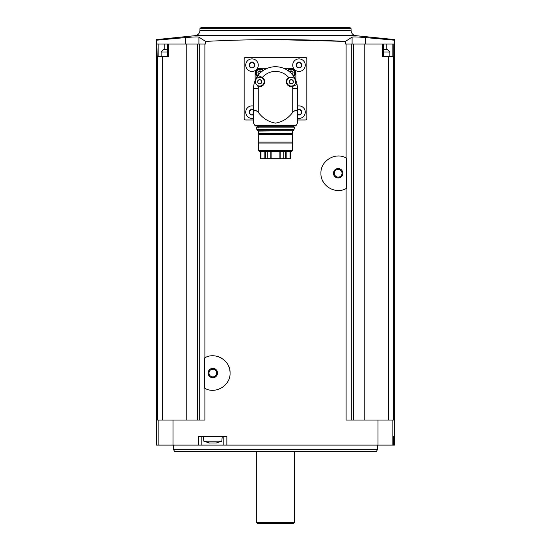 <?xml version="1.0" encoding="UTF-8"?>
<svg xmlns="http://www.w3.org/2000/svg" width="551" height="551" viewBox="0 0 551 551"><rect width="100%" height="100%" fill="white"/><g stroke="black" fill="none" stroke-linecap="round" stroke-linejoin="round"><path stroke-width="0.83" d="M198.911 44.004L198.911 37.11L205.564 41.408C252.158 39.004 298.78 39.004 345.436 41.408L345.436 44.004L346.104 44.004L346.104 157.965C335.332 151.759 320.372 160.858 320.937 173.276C320.406 185.687 335.332 194.772 346.104 188.566L346.104 420.041L377.972 420.041L377.972 445.112L156.422 445.112L156.422 39.596M205.564 41.408L205.564 44.004L204.896 44.004L204.896 357.737C215.689 351.524 230.621 360.636 230.063 373.041C230.607 385.48 215.648 394.53 204.896 388.338L204.896 420.041L157.593 420.041L157.593 56.539L157.18 56.539L156.78 40.182L185.542 37.571C193.125 36.931 197.582 36.779 198.911 37.11M226.86 445.112L226.86 436.488L198.615 436.488L198.615 445.112M346.104 157.965L346.51 158.178L346.51 188.346L346.104 188.566M346.104 44.004L351.297 44.004L351.297 420.041M204.896 388.338L204.49 388.118L204.49 357.95L204.896 357.737M157.593 56.539L168.537 56.539L168.537 44.004L204.896 44.004M199.703 44.004L199.703 420.041M168.537 44.004L157.18 44.004M162.483 56.539L162.483 420.041M186.21 44.004L186.21 420.041M365.458 44.004L365.458 37.571L394.22 40.182L394.22 44.004L364.79 44.004L364.79 420.041M351.297 44.004L364.79 44.004M394.578 39.596L394.578 445.112L377.972 445.112M388.517 420.041L388.517 56.539L393.82 56.539L393.82 44.004M393.407 56.539L393.407 420.041L377.972 420.041M394.027 436.488L393.2 436.488L393.2 445.112L393.2 436.488L394.027 436.488L394.027 445.112M365.458 37.571C357.888 36.931 353.432 36.779 352.089 37.11L345.436 41.408L275.5 39.582M388.517 56.539L382.463 56.539L382.463 44.004M353.349 44.004L353.349 420.041M197.651 44.004L197.651 420.041M199.937 28.645L351.063 28.645L349.961 27.55L201.039 27.55L199.937 28.645L199.937 30.374C199.696 33.356 198.098 35.126 195.15 35.67L355.85 35.67L394.578 39.582M173.655 449.809L377.345 449.809L376.436 451.379L174.564 451.379L173.655 449.809L173.655 445.112M256.697 522.665L294.303 522.665L293.518 523.45L257.482 523.45L256.697 522.665L256.697 451.379M201.859 436.488L201.859 445.112M223.796 436.488L223.796 445.112M209.58 443.038L203.836 441.193L203.429 436.488M203.836 441.193L221.819 441.193L222.225 436.488M216.564 442.976L208.815 442.99M185.542 44.004L185.542 37.571M383.537 49.645L387.525 49.645L389.881 51.994L383.537 51.994M161.119 56.539L161.119 51.994L163.475 49.645L167.463 49.645M166.092 49.645L164.935 49.645M297.437 119.994L305.268 119.994A1.563 1.563 0 0 0 306.838 118.424L306.838 58.888A1.563 1.563 0 0 0 305.268 57.318L245.732 57.318A1.563 1.563 0 0 0 244.162 58.888L244.162 118.424A1.563 1.563 0 0 0 245.732 119.994L253.563 119.994M267.359 68.29L259.831 68.29A4.697 4.697 0 0 0 255.134 72.987L255.134 80.515M297.437 115.007L297.437 123.1L297.437 112.28L296.652 110.276L295.343 110.276L292.733 112.28C288.345 118.251 282.608 121.867 275.521 123.128C268.413 121.881 262.662 118.265 258.267 112.28L255.657 110.276L254.348 110.276L253.563 112.28L253.563 123.1L253.563 115.007M253.563 112.28L253.563 88.656A21.937 21.937 0 0 1 297.037 84.496L292.588 86.417A4.938 4.938 0 0 1 288.628 77.484L289.247 77.154A4.938 4.938 0 0 0 288.628 77.484A17.233 17.233 0 0 0 262.372 77.484A4.938 4.938 0 0 1 258.412 86.417L257.751 86.176M297.437 112.28L297.437 88.656L292.733 88.656L292.733 112.28M257.964 75.473L262.372 77.484A4.938 4.938 0 0 0 261.753 77.154L257.964 75.473M292.733 88.656A17.233 17.233 0 0 0 292.588 86.417A4.938 4.938 0 0 0 293.249 86.176L297.037 84.496A21.937 21.937 0 0 1 297.437 88.656M295.866 80.515L295.866 72.987A4.697 4.697 0 0 0 291.169 68.29L283.641 68.29M291.011 68.834A4.312 4.312 0 0 1 293.745 76.479A4.312 4.312 0 0 0 291.011 68.834A4.312 4.312 0 0 0 287.677 70.411A4.312 4.312 0 0 1 291.011 68.834M292.257 74.502A0.82 0.82 0 0 1 292.505 74.537A0.468 0.468 0 0 0 292.96 73.744A0.82 0.82 0 0 1 292.96 72.546A0.468 0.468 0 0 0 292.505 71.754A0.82 0.82 0 0 1 291.472 71.155A0.468 0.468 0 0 0 290.556 71.155A0.82 0.82 0 0 1 289.516 71.754A0.468 0.468 0 0 0 289.468 71.74M259.989 68.834A4.312 4.312 0 0 1 263.323 70.411A4.312 4.312 0 0 0 255.933 71.692A4.312 4.312 0 0 0 257.255 76.479A4.312 4.312 0 0 1 259.989 68.834M258.743 74.502A0.82 0.82 0 0 0 258.495 74.537A0.468 0.468 0 0 1 258.04 73.744A0.82 0.82 0 0 0 258.04 72.546A0.468 0.468 0 0 1 258.495 71.754A0.82 0.82 0 0 0 259.528 71.155A0.468 0.468 0 0 1 260.444 71.155A0.82 0.82 0 0 0 261.484 71.754A0.468 0.468 0 0 1 261.532 71.74M297.437 106.088A6.268 6.268 0 0 1 305.22 112.948A6.268 6.268 0 0 1 297.437 118.224M297.437 114.057A1.143 1.143 0 0 1 298.366 114.925L299.641 114.925L301.08 114.091L301.714 112.989L301.714 111.33L301.08 110.228L299 108.891L298.366 109.394A1.143 1.143 0 0 1 297.437 110.255M299 58.888A6.268 6.268 0 0 1 304.428 68.29A6.268 6.268 0 0 1 293.573 68.29A6.268 6.268 0 0 1 299 58.888M296.927 63.22L299 61.884L301.08 63.22L301.714 64.322L301.714 65.989L301.08 67.091L299.641 67.918L298.366 67.918L296.927 67.091L296.286 65.989L296.286 64.322L296.927 63.22A1.143 1.143 0 0 0 298.366 62.387M252 58.888A6.268 6.268 0 0 1 257.427 68.29A6.268 6.268 0 0 1 246.572 68.29A6.268 6.268 0 0 1 252 58.888M249.92 63.22L252 61.884L254.073 63.22L254.714 64.322L254.714 65.989L254.073 67.091L252.633 67.918L251.359 67.918L249.92 67.091L249.286 65.989L249.286 64.322L249.92 63.22A1.143 1.143 0 0 0 251.359 62.387M253.563 118.224A6.268 6.268 0 0 1 245.78 112.948A6.268 6.268 0 0 1 253.563 106.088M253.563 114.057A1.143 1.143 0 0 0 252.633 114.925L251.359 114.925L249.92 114.091L249.286 112.989L249.286 111.33L249.92 110.228L252 108.891L252.633 109.394A1.143 1.143 0 0 0 253.563 110.255M299.641 109.394A1.143 1.143 0 0 0 300.171 110.117M300.178 110.117A1.143 1.143 0 0 0 301.08 110.228M301.714 111.33A1.143 1.143 0 0 0 301.714 112.989M301.08 114.091A1.143 1.143 0 0 0 299.641 114.925M249.286 112.989A1.143 1.143 0 0 0 249.286 111.33M249.92 110.228A1.143 1.143 0 0 0 251.359 109.394M251.359 114.925A1.143 1.143 0 0 0 250.829 114.202M250.822 114.202A1.143 1.143 0 0 0 249.92 114.091M249.286 65.989A1.143 1.143 0 0 0 249.286 64.322M252.633 62.387A1.143 1.143 0 0 0 254.073 63.22M254.714 64.322A1.143 1.143 0 0 0 254.714 65.989M254.073 67.091A1.143 1.143 0 0 0 252.633 67.918M251.359 67.918A1.143 1.143 0 0 0 250.829 67.194M250.822 67.194A1.143 1.143 0 0 0 249.92 67.091M296.286 65.989A1.143 1.143 0 0 0 296.286 64.322M299.641 62.387A1.143 1.143 0 0 0 300.171 63.11M300.178 63.117A1.143 1.143 0 0 0 301.08 63.22M301.714 64.322A1.143 1.143 0 0 0 301.714 65.989M301.08 67.091A1.143 1.143 0 0 0 299.641 67.918M298.366 67.918A1.143 1.143 0 0 0 296.927 67.091M291.245 77.278A4.387 4.387 0 0 1 295.047 83.862A4.387 4.387 0 0 1 287.45 83.862A4.387 4.387 0 0 1 291.245 77.278M292.154 80.109A0.875 0.875 0 0 0 292.843 80.184L291.734 79.544L289.654 80.184A0.875 0.875 0 0 0 290.756 79.544L291.734 79.544A0.875 0.875 0 0 0 292.147 80.102M292.843 80.184L293.325 81.031A0.875 0.875 0 0 0 293.049 81.665M293.049 81.672A0.875 0.875 0 0 0 293.325 82.306L293.325 81.031M293.325 82.306L292.843 83.153A0.875 0.875 0 0 0 291.734 83.786L292.843 83.153M291.734 83.786L290.756 83.786A0.875 0.875 0 0 0 289.654 83.153L290.756 83.786M289.654 83.153L289.165 82.306A0.875 0.875 0 0 0 289.165 81.031L289.165 82.306M289.165 81.031L289.654 80.184M259.755 77.278A4.387 4.387 0 0 1 263.55 83.862A4.387 4.387 0 0 1 255.953 83.862A4.387 4.387 0 0 1 259.755 77.278M259.266 79.544L258.157 80.184A0.875 0.875 0 0 0 259.266 79.544L260.244 79.544A0.875 0.875 0 0 0 261.346 80.184L259.266 79.544M261.346 80.184L261.835 81.031A0.875 0.875 0 0 0 261.56 81.665M261.56 81.672A0.875 0.875 0 0 0 261.835 82.306L261.835 81.031M261.835 82.306L261.346 83.153A0.875 0.875 0 0 0 260.244 83.786L261.346 83.153M260.244 83.786L259.266 83.786A0.875 0.875 0 0 0 258.853 83.229M258.846 83.229A0.875 0.875 0 0 0 258.157 83.153L259.266 83.786M258.157 83.153L257.675 82.306A0.875 0.875 0 0 0 257.675 81.031L257.675 82.306M257.675 81.031L258.157 80.184M253.563 123.1L254.906 125.538L296.094 125.538L295.405 125.945L255.595 125.945L254.906 125.538M297.437 123.1L296.094 125.538M257.324 125.945L293.676 125.945L257.324 125.945M257.558 126.806L293.442 126.806L257.792 127.04L257.558 126.179M293.208 127.04L292.698 127.123M258.302 129.547L258.302 129.003C255.76 131.166 255.76 125.428 258.302 127.591L258.302 127.04M257.792 129.547L293.442 129.788L257.792 129.547M258.509 133.404L258.509 131.069L257.558 130.725L257.558 129.788M257.558 130.725L293.442 130.725L293.442 129.788M258.509 131.069L293.442 130.725M258.736 133.466L258.736 134.368L258.44 133.404L292.56 133.404L292.264 134.368L292.264 133.466M292.264 142.096L258.736 142.096L258.736 134.368L292.264 134.368L292.381 150.464L258.619 150.464L258.736 143.053L292.264 143.053M292.381 150.464L291.934 151.249L259.066 151.249L258.619 150.464M290.584 158.695L290.584 151.249L290.577 158.695L279.894 158.695L279.894 151.249M279.894 158.695L260.416 158.695L260.423 151.249L260.416 158.695M258.736 142.096L258.736 143.053M271.106 158.695L271.106 151.249M213.43 355.808A17.233 17.233 0 0 1 221.784 358.308M227.859 364.597A17.233 17.233 0 0 1 229.092 367.338M229.85 370.355A17.233 17.233 0 0 1 230.063 373.041M227.839 381.499A17.233 17.233 0 0 1 226.619 383.372M223.492 386.575A17.233 17.233 0 0 1 221.778 387.766M213.395 390.26A17.233 17.233 0 0 1 212.369 390.266M212.824 368.337A4.697 4.697 0 0 1 216.901 375.383A4.697 4.697 0 0 1 208.753 375.383A4.697 4.697 0 0 1 212.824 368.337M212.824 369.184A3.85 3.85 0 0 1 216.164 374.962A3.85 3.85 0 0 1 209.49 374.962A3.85 3.85 0 0 1 212.824 369.184M323.155 181.72A17.233 17.233 0 0 1 322.9 181.245M320.944 173.799A17.233 17.233 0 0 1 320.937 173.276M323.148 164.825A17.233 17.233 0 0 1 323.389 164.405M337.205 156.057A17.233 17.233 0 0 1 337.584 156.036M338.176 168.565A4.697 4.697 0 0 1 342.247 175.617A4.697 4.697 0 0 1 334.099 175.617A4.697 4.697 0 0 1 338.176 168.565M338.176 169.412A3.85 3.85 0 0 1 341.51 175.19A3.85 3.85 0 0 1 334.836 175.19A3.85 3.85 0 0 1 338.176 169.412M173.028 420.041L173.028 445.112M392.133 420.041L392.133 445.112M158.867 420.041L158.867 445.112M199.937 30.374L351.063 30.374C351.304 33.356 352.902 35.126 355.85 35.67M352.089 44.004L352.089 37.11M386.809 49.645L386.809 44.004M392.14 56.539L392.14 44.004M164.191 49.645L164.191 44.004M158.86 56.539L158.86 44.004M161.119 51.994L167.463 51.994M258.267 112.28L258.267 88.656L253.563 88.656M258.267 88.656A17.233 17.233 0 0 1 258.412 86.417M288.201 70.769A3.685 3.685 0 0 1 294.468 71.878A3.685 3.685 0 0 1 293.387 75.955M257.613 75.955A3.685 3.685 0 0 1 259.989 69.46A3.685 3.685 0 0 1 262.799 70.769M280.817 158.695L280.817 151.249M283.758 158.695L283.758 151.249M267.242 158.695L267.242 151.249M270.183 158.695L270.183 151.249M286.83 158.695L286.83 151.249M289.998 158.695L289.998 151.249M261.002 158.695L261.002 151.249M264.17 158.695L264.17 151.249M285.632 158.695L285.632 151.249M265.368 158.695L265.368 151.249M195.15 35.67L156.422 39.582M351.063 30.374L351.063 28.645M377.345 449.809L377.345 445.112M294.303 522.665L294.303 451.379M221.819 441.193L216.068 443.038M383.537 56.539L383.537 44.004M167.463 56.539L167.463 44.004M389.881 56.539L389.881 51.994M293.442 126.806L293.442 126.179M257.365 129.471L293.635 129.471C295.15 128.686 295.15 127.908 293.635 127.123L257.365 127.123M292.491 133.404L292.491 131.069"/></g></svg>
